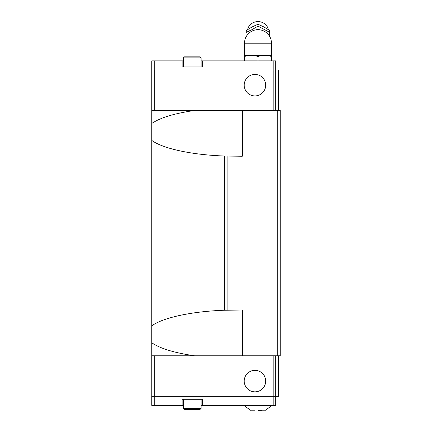 <?xml version="1.0" encoding="UTF-8"?>
<svg xmlns="http://www.w3.org/2000/svg" width="432" height="432" viewBox="0 0 432 432"><rect width="100%" height="100%" fill="white"/><g stroke="black" fill="none" stroke-linecap="round" stroke-linejoin="round"><path stroke-width="0.65" d="M242.303 355.801L194.594 355.801C174.339 352.858 160.061 348.505 151.756 342.749L151.756 325.852C162.967 317.579 192.029 311.353 224.597 310.235L242.303 310.019L242.303 355.801L280.244 355.801L280.244 110.462L242.303 110.462L242.303 156.238L224.597 156.022C192.029 154.91 162.967 148.678 151.756 140.411L151.756 123.509C160.061 117.752 174.339 113.405 194.594 110.462L151.756 110.462L151.756 60.885L183.373 60.885M265.702 85.169A10.751 10.751 0 0 1 254.95 95.915A10.751 10.751 0 0 1 244.199 85.169A10.751 10.751 0 0 1 254.95 74.417A10.751 10.751 0 0 1 265.702 85.169M201.08 60.885L202.343 60.885L202.343 66.96L182.11 66.96L182.11 60.885M201.08 57.85L183.373 57.85L184.383 56.84L200.065 56.84L201.08 57.85L201.08 66.96M247.639 29.56L247.822 28.814A10.519 9.715 0 0 1 257.985 21.6A10.519 9.715 0 0 1 268.148 28.814L268.331 29.56M269.741 32.395L269.741 30.467L263.866 26.968L257.985 24.192L252.11 26.968L246.229 30.467L246.229 32.395L252.11 29.565L257.985 26.125L269.741 32.395L269.741 36.569L269.741 31.865M246.229 31.865L246.229 32.395M244.496 43.189L244.496 55.323L271.474 55.323L271.474 43.189A13.489 13.489 0 0 0 257.985 29.7A13.489 13.489 0 0 0 244.496 43.189L271.474 43.189M244.496 60.885L244.496 56.527C244.496 54.907 244.496 54.907 244.496 56.527C244.496 54.907 244.496 54.907 244.496 56.527C248.994 54.907 253.487 54.907 257.985 56.527C262.483 54.907 266.981 54.907 271.474 56.527C271.474 54.907 271.474 54.907 271.474 56.527C271.474 54.907 271.474 54.907 271.474 56.527L271.474 60.885M244.199 381.089A10.751 10.751 0 0 1 254.95 370.343A10.751 10.751 0 0 1 265.702 381.089A10.751 10.751 0 0 1 254.95 391.84A10.751 10.751 0 0 1 244.199 381.089M257.985 410.4L261.635 410.276L257.985 410.4M261.268 410.195L265.653 410.195L261.268 410.195M194.594 355.801L151.756 355.801L151.767 396.268L154.283 396.268L154.283 405.373L182.11 405.373L182.11 399.303L202.343 399.303L202.343 405.373L201.08 405.373M183.373 408.407L201.08 408.407L200.065 409.417L184.383 409.417L183.373 408.407L183.373 399.303M154.283 396.268L275.692 396.268L275.692 405.373L202.343 405.373M273.148 355.801L273.159 405.373M151.756 396.268L151.756 405.373L154.283 405.373M183.373 405.373L182.11 405.373M254.702 410.195L250.317 410.195L254.702 410.195M275.692 396.268L278.699 396.268L278.699 355.801M154.3 355.801L154.3 396.268M275.675 355.801L275.675 396.268M278.699 110.462L278.699 69.995L151.756 69.995M257.985 60.885L257.985 56.527M257.985 26.125L257.985 24.192M275.692 69.995L275.692 60.885L202.343 60.885M154.283 69.995L154.283 60.885M273.148 110.462L273.159 60.885M275.675 110.462L275.675 69.995M154.3 110.462L154.3 69.995M194.594 110.462L242.303 110.462M277.717 355.801L277.717 110.462M227.129 310.019L227.129 156.238M224.597 310.019L224.597 156.238M151.756 355.801L151.756 342.749M151.756 325.852L151.756 140.411M151.756 123.509L151.756 110.462M255.447 29.938A10.179 9.407 0 0 1 257.985 29.641A10.179 9.407 0 0 1 260.528 29.938M183.373 57.85L183.373 66.96M265.286 410.276L272.23 405.373M201.08 408.407L201.08 399.303M243.745 405.373L250.684 410.276"/></g></svg>

